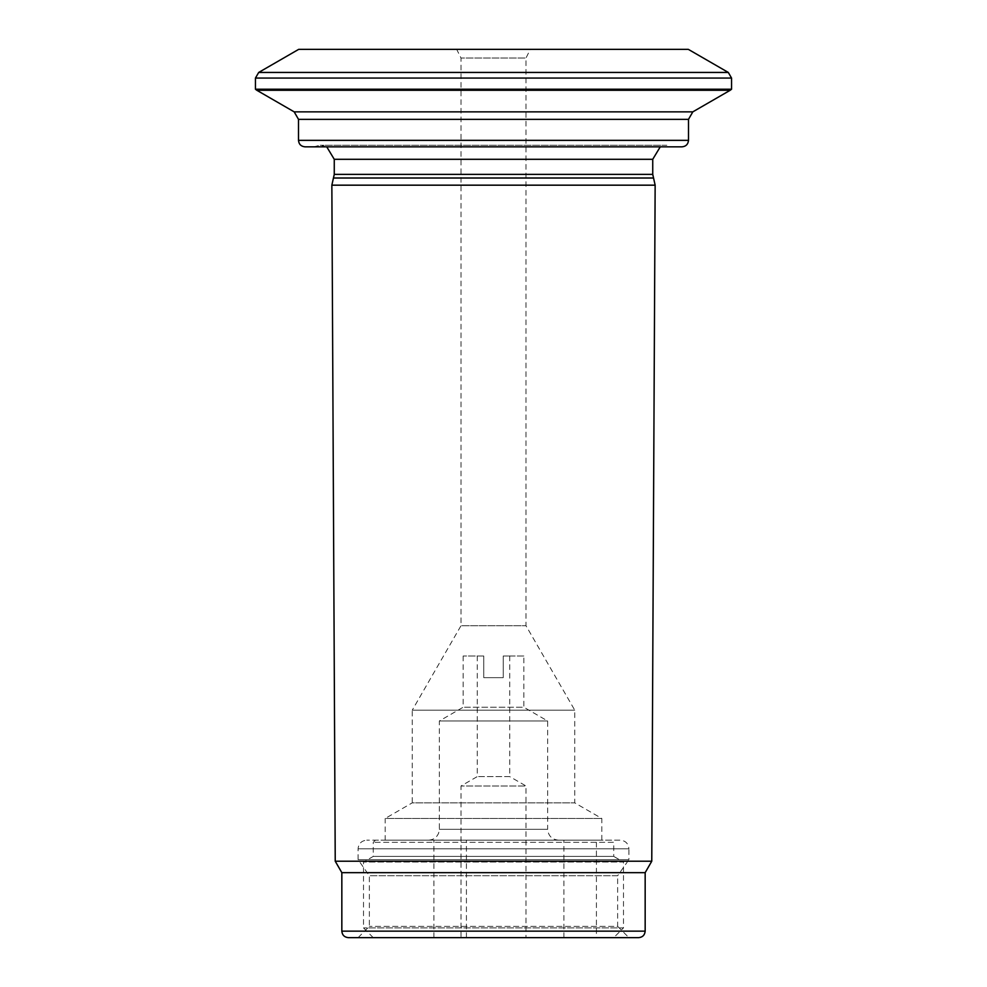 <?xml version="1.0" encoding="UTF-8"?>
<svg xmlns="http://www.w3.org/2000/svg" width="987" height="987" viewBox="0 0 987 987"><rect width="100%" height="100%" fill="white"/><g stroke="black" fill="none" stroke-linecap="round" stroke-linejoin="round"><path stroke-width="0.74" stroke-dasharray="4.93 3.7" d="M348.337 937.65L638.663 937.65M628.916 937.65L358.084 937.65L628.916 937.65L617.64 926.374L369.36 926.374L617.64 926.374L617.64 875.753L369.36 875.753L617.64 875.753L628.916 859.652L358.084 859.652L628.916 859.652L628.916 848.82L358.084 848.82L628.916 848.82C628.398 843.552 625.511 840.665 620.243 840.159L366.757 840.159L620.243 840.159M341.835 872.656L645.165 872.656M335.235 861.219L651.765 861.219M331.854 185.174L655.146 185.174M673.393 146.841L660.254 146.841M305.008 146.841L681.992 146.841M456.673 49.35L530.327 49.35L456.673 49.35L461.003 58.011L461.003 625.721L525.997 625.721L461.003 625.721L412.258 710.159L574.742 710.159L412.258 710.159L412.258 802.85L574.742 802.85L412.258 802.85L385.177 818.482L601.823 818.482L385.177 818.482L385.177 840.159L601.823 840.159L385.177 840.159M358.084 937.65L369.36 926.374L369.36 875.753L358.084 859.652L358.084 848.82C358.552 843.601 361.439 840.714 366.757 840.159M601.823 840.159L601.823 818.482L574.742 802.85L574.742 710.159L525.997 625.721L525.997 58.011L461.003 58.011L525.997 58.011L530.327 49.35M731.552 89.225L255.448 89.225M298.691 49.35L688.309 49.35M442.04 937.65L466.419 937.65L442.04 937.65M442.04 840.159L466.419 840.159L442.04 840.159M523.838 655.997L503.247 655.997L523.838 655.997L523.838 707.235L463.162 707.235L523.838 707.235L547.662 720.991L547.662 829.327L439.338 829.327L547.662 829.327C548.303 835.903 551.918 839.518 558.494 840.159L428.506 840.159L558.494 840.159M503.247 655.997L503.247 677.662L483.753 677.662L503.247 677.662L483.753 677.662L503.247 677.662L503.247 655.997L509.748 655.997L503.247 655.997L503.247 677.662L503.247 655.997M483.753 655.997L483.753 677.662L483.753 655.997L463.162 655.997L483.753 655.997L477.252 655.997L483.753 655.997L483.753 677.662L483.753 655.997M509.748 655.997L509.748 776.609L477.252 776.609L509.748 776.609L525.997 785.985L461.003 785.985L525.997 785.985L525.997 937.65L461.003 937.65L525.997 937.65M596.407 937.65L563.91 937.65L596.407 937.65L596.407 840.159L563.91 840.159L596.407 840.159M613.741 937.65L373.259 937.65L613.741 937.65L623.5 927.903L363.5 927.903L623.5 927.903L623.5 862.033L363.5 862.033L623.5 862.033L613.741 856.408L373.259 856.408L613.741 856.408L613.741 842.318L373.259 842.318L613.741 842.318L611.582 840.159L375.418 840.159L611.582 840.159M547.662 720.991L439.338 720.991L547.662 720.991M341.835 931.148L645.165 931.148M333.779 178.018L653.221 178.018M334.26 174.378L652.74 174.378M334.26 159.302L652.74 159.302M298.506 119.353L688.494 119.353M298.506 140.351L688.494 140.351M692.825 111.852L294.175 111.852M256.805 90.273L730.195 90.273M258.693 72.446L728.307 72.446M255.448 78.072L731.552 78.072M313.607 146.841L320.17 145.225L326.746 146.841M666.83 145.225L320.17 145.225L666.83 145.225M466.419 937.65L466.419 840.159L466.419 937.65M433.922 937.65L433.922 840.159L433.922 937.65M463.162 655.997L463.162 707.235L439.338 720.991L439.338 829.327L438.66 833.065C436.76 837.556 433.367 839.912 428.506 840.159M477.252 655.997L477.252 776.609L461.003 785.985L461.003 937.65M373.259 937.65L363.5 927.903L363.5 862.033L373.259 856.408L373.259 842.318L375.418 840.159M563.91 937.65L563.91 840.159"/><path stroke-width="1.48" d="M638.663 937.65L348.337 937.65C344.352 937.231 342.193 935.059 341.835 931.148L645.165 931.148C644.77 935.096 642.611 937.268 638.663 937.65M341.835 931.148L341.835 872.656L645.165 872.656L645.165 931.148M645.165 872.656L651.765 861.219L335.235 861.219L331.854 185.174L655.146 185.174L652.74 174.378L334.26 174.378L331.854 185.174M660.254 146.841L652.74 159.302L652.74 174.378M681.992 146.841L305.008 146.841C301.023 146.421 298.851 144.262 298.506 140.351L688.494 140.351C688.112 144.299 685.94 146.458 681.992 146.841M692.825 111.852L730.195 90.273L256.805 90.273L294.175 111.852L692.825 111.852L688.494 119.353L688.494 140.351M256.805 90.273L255.448 89.225L731.552 89.225L730.195 90.273M728.307 72.446L688.309 49.35L298.691 49.35L258.693 72.446L728.307 72.446L731.552 78.072L731.552 89.225M651.765 861.219L655.146 185.174M653.221 178.018L333.779 178.018M652.74 159.302L334.26 159.302L334.26 174.378M688.494 119.353L298.506 119.353L298.506 140.351M731.552 78.072L255.448 78.072L258.693 72.446M341.835 872.656L335.235 861.219M334.26 159.302L326.746 146.841M294.175 111.852L298.506 119.353M255.448 78.072L255.448 89.225"/></g></svg>
